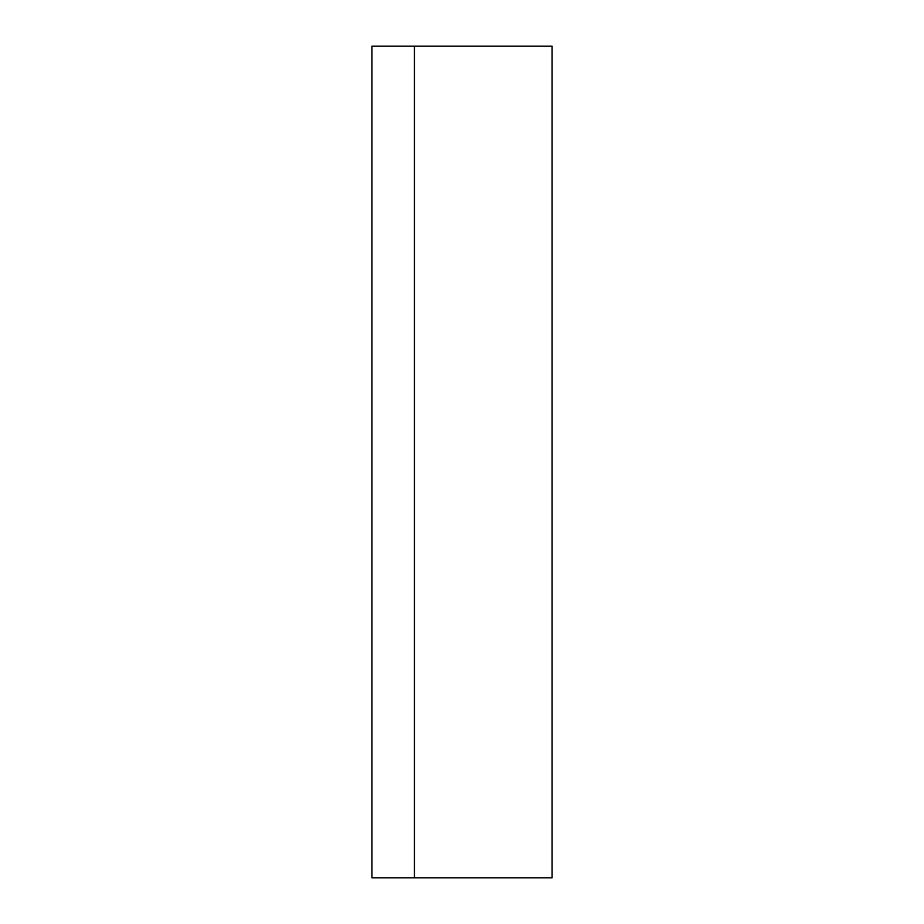 <?xml version="1.0" encoding="UTF-8"?>
<svg xmlns="http://www.w3.org/2000/svg" width="924" height="924" viewBox="0 0 924 924"><rect width="100%" height="100%" fill="white"/><g stroke="black" fill="none" stroke-linecap="round" stroke-linejoin="round"><path stroke-width="1.39" d="M414.426 46.2L371.91 46.2L371.91 877.8L552.09 877.8L552.09 46.2L414.426 46.2L414.426 877.8"/></g></svg>
